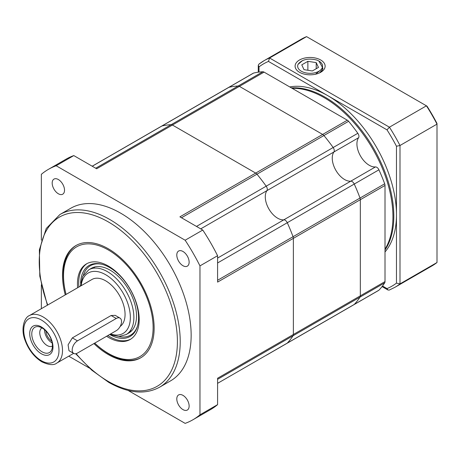<?xml version="1.0" encoding="UTF-8"?>
<svg xmlns="http://www.w3.org/2000/svg" width="460" height="460" viewBox="0 0 460 460"><rect width="100%" height="100%" fill="white"/><g stroke="black" fill="none" stroke-linecap="round" stroke-linejoin="round"><path stroke-width="0.69" d="M182.965 395.364A8.723 5.037 -120 0 0 178.606 394.933A8.723 5.037 -120 0 0 177.267 401.919A8.723 5.037 -120 0 0 182.965 409.607A8.723 5.037 -120 0 0 187.329 410.038A8.723 5.037 -120 0 0 188.663 403.052A8.723 5.037 -120 0 0 182.965 395.364M182.965 251.47A8.723 5.037 -120 0 0 178.606 251.033A8.723 5.037 -120 0 0 177.267 258.025A8.723 5.037 -120 0 0 182.965 265.713A8.723 5.037 -120 0 0 187.329 266.144A8.723 5.037 -120 0 0 188.663 259.152A8.723 5.037 -120 0 0 182.965 251.47M58.351 179.521A8.723 5.037 -120 0 0 53.987 179.089A8.723 5.037 -120 0 0 52.653 186.081A8.723 5.037 -120 0 0 58.351 193.763A8.723 5.037 -120 0 0 62.709 194.2A8.723 5.037 -120 0 0 64.049 187.208A8.723 5.037 -120 0 0 58.351 179.521M217.586 262.959L287.281 222.72A127.109 73.387 60 0 1 293.049 236.71A127.109 73.387 -120 0 0 287.281 222.72A3.737 2.156 -120 0 0 285.131 220.196A3.737 2.156 -120 0 0 283.803 219.84A17.445 10.074 60 0 1 268.893 208.978A17.445 10.074 60 0 1 266.944 190.641A3.737 2.156 -120 0 0 266.19 186.185A127.109 73.387 -120 0 0 256.956 174.196A127.109 73.387 60 0 1 266.19 186.185L333.161 147.522A127.109 73.387 -120 0 0 323.926 135.533A127.109 73.387 60 0 1 333.161 147.522A3.737 2.156 60 0 1 333.914 151.972A17.445 10.074 -120 0 0 333.897 166.221A17.445 10.074 -120 0 0 344.586 179.526A17.445 10.074 -120 0 0 350.773 181.177A17.445 10.074 60 0 1 335.863 170.315A17.445 10.074 60 0 1 333.914 151.972L266.944 190.641A3.737 2.156 -120 0 0 266.19 186.185L196.495 226.423M65.257 294.894A64.802 37.415 60 0 1 75.923 245.565A64.802 37.415 60 0 1 108.324 248.779A64.802 37.415 60 0 1 150.656 305.883A64.802 37.415 60 0 1 140.72 357.805A64.802 37.415 60 0 1 108.324 354.597A64.802 37.415 60 0 1 93.903 343.585M120.658 213.164A99.693 57.557 60 0 1 185.788 301.018A99.693 57.557 60 0 1 170.505 380.903L159.58 387.211A99.693 57.557 60 0 0 174.857 307.326A99.693 57.557 60 0 0 109.733 219.472A99.693 57.557 60 0 0 59.886 214.538L70.811 208.23A99.693 57.557 60 0 1 120.658 213.164M41.354 240.183L41.354 174.311A144.555 83.461 60 0 1 48.38 169.378A144.555 83.461 60 0 1 56.172 165.755L185.144 240.223A144.555 83.461 60 0 1 199.962 265.886L199.962 414.816A144.555 83.461 60 0 1 192.935 419.756L210.559 409.578A144.555 83.461 60 0 0 217.586 404.645L217.586 378.247L293.371 334.495L293.371 238.355A3.737 2.156 -120 0 0 293.049 236.71A3.737 2.156 60 0 1 293.371 238.355L293.371 334.495L360.335 295.832L360.335 199.692L360.335 295.832A3.737 2.156 60 0 1 360.019 297.103A127.109 73.387 60 0 1 354.252 304.44A127.109 73.387 -120 0 0 360.019 297.103L293.049 335.766A127.109 73.387 60 0 1 287.281 343.103A127.109 73.387 -120 0 0 293.049 335.766A3.737 2.156 -120 0 0 293.371 334.495A3.737 2.156 60 0 1 293.049 335.766L217.586 379.333M358.19 302.226A3.737 2.156 60 0 1 358.167 302.237L333.494 316.48A3.737 2.156 60 0 0 333.517 316.468A3.737 2.156 60 0 1 333.494 316.48L266.524 355.149A3.737 2.156 -120 0 0 266.524 355.149L287 343.327A3.737 2.156 -120 0 0 287.281 343.103L354.252 304.44A3.737 2.156 60 0 1 353.97 304.664L378.643 290.415A3.737 2.156 60 0 0 378.925 290.197A127.109 73.387 60 0 0 384.692 282.86A3.737 2.156 60 0 0 385.008 281.589L385.008 185.443A3.737 2.156 60 0 0 384.692 183.804A127.109 73.387 60 0 0 378.925 169.809A3.737 2.156 60 0 0 375.446 166.934A17.445 10.074 -120 0 1 369.259 165.278A17.445 10.074 -120 0 1 358.57 151.978A17.445 10.074 -120 0 1 358.587 137.73A3.737 2.156 60 0 0 357.834 133.279A127.109 73.387 60 0 0 348.599 121.29A3.737 2.156 60 0 0 347.334 120.192L264.075 72.117A3.737 2.156 60 0 0 262.815 71.76A127.109 73.387 60 0 0 253.575 73.088A3.737 2.156 60 0 0 253.242 73.221L228.568 87.463A3.737 2.156 60 0 1 228.907 87.331A127.109 73.387 60 0 1 238.142 86.008A127.109 73.387 -120 0 0 228.907 87.331L161.937 125.994A3.737 2.156 -120 0 0 161.598 126.132A3.737 2.156 -120 0 1 161.937 125.994A127.109 73.387 60 0 1 171.172 124.671A3.737 2.156 60 0 1 172.431 125.028L255.691 173.098A3.737 2.156 60 0 1 256.956 174.196A3.737 2.156 -120 0 0 255.691 173.098L172.431 125.028A3.737 2.156 -120 0 0 171.172 124.671A127.109 73.387 -120 0 0 161.937 125.994L92.241 166.232M192.935 419.756A144.555 83.461 60 0 1 185.144 423.372L128.099 390.436M89.43 368.109L68.764 356.184M41.354 308.695L41.354 284.838M217.586 404.645L199.962 414.816M199.962 265.886L217.586 255.714L217.586 282.106L360.335 199.692A3.737 2.156 60 0 0 360.019 198.047A127.109 73.387 -120 0 0 354.252 184.058A127.109 73.387 60 0 1 360.019 198.047A3.737 2.156 60 0 1 360.335 199.692L385.008 185.443M347.334 120.192L322.661 134.435L239.401 86.365L322.661 134.435L179.912 216.85L202.768 230.046A144.555 83.461 60 0 1 217.586 255.714M202.768 230.046L185.144 240.223M56.172 165.755L73.795 155.583L96.652 168.78L239.401 86.365A3.737 2.156 60 0 0 238.142 86.008A3.737 2.156 60 0 1 239.401 86.365L264.075 72.117M48.38 169.378L66.004 159.2A144.555 83.461 60 0 1 73.795 155.583M51.693 341.027A8.476 4.893 60 0 1 45.937 331.056M73.744 353.441L68.971 350.687L68.086 344.845L72.341 337.893L111.113 315.508L115.218 315.353L119.991 318.107A7.475 4.318 -60 0 1 121.538 321.528A7.475 4.318 -60 0 1 116.253 330.688L77.481 353.073A7.475 4.318 -60 0 1 73.744 353.441A7.475 4.318 -60 0 1 72.594 347.449A7.475 4.318 -60 0 1 77.481 340.86L116.253 318.475A7.475 4.318 -60 0 1 119.991 318.107M29.405 315.589A27.416 15.83 60 0 1 43.114 316.952A27.416 15.83 60 0 1 61.025 341.107A27.416 15.83 60 0 1 56.821 363.078C53.906 365.481 48.927 365.073 41.866 361.842C34.178 357.058 28.537 349.79 24.961 340.043C20.476 328.515 24.501 317.273 29.405 315.589L91.971 279.473A27.416 15.83 60 0 1 105.679 280.83A27.416 15.83 60 0 1 123.372 304.278A27.416 15.83 60 0 1 120.14 326.468M41.354 353.78A16.451 9.499 60 0 1 29.722 333.638A16.451 9.499 60 0 1 41.354 326.922A16.451 9.499 60 0 1 52.986 347.07A16.451 9.499 60 0 1 41.354 353.78M42.107 351.837A14.599 8.429 60 0 1 31.953 336.22A14.599 8.429 60 0 1 38.421 326.652A14.599 8.429 60 0 1 42.107 327.997A14.599 8.429 60 0 1 51.75 349.738A14.599 8.429 60 0 1 42.107 351.837M52.428 346.041A10.465 6.043 60 0 1 52.4 346.058A10.465 6.043 60 0 1 47.167 345.541A10.465 6.043 60 0 1 40.331 336.317A10.465 6.043 60 0 1 41.935 327.928A10.465 6.043 60 0 1 41.963 327.911M52.141 342.913A10.465 6.043 60 0 1 51.928 342.792A10.465 6.043 60 0 1 44.528 329.722M94.702 343.131A64.802 37.415 -120 0 0 109.118 354.137A64.802 37.415 -120 0 0 141.116 357.575M94.72 343.114A63.348 36.576 -120 0 0 108.324 353.412A63.348 36.576 -120 0 0 153.117 327.549A63.348 36.576 -120 0 0 108.324 249.964A63.348 36.576 -120 0 0 66.062 294.429M106.582 336.272A43.654 25.202 -120 0 0 108.324 337.335A43.654 25.202 -120 0 0 130.151 339.497A43.654 25.202 -120 0 0 136.838 304.514A43.654 25.202 -120 0 0 108.324 266.041A43.654 25.202 -120 0 0 86.491 263.879A43.654 25.202 -120 0 0 77.625 287.753M87.13 263.534A43.654 25.202 -120 0 0 78.879 287.029M107.835 335.547A43.654 25.202 -120 0 0 109.578 336.611A43.654 25.202 -120 0 0 130.766 339.118M110.371 334.874A40.986 23.661 -120 0 0 137.339 326.6A40.986 23.661 -120 0 0 109.578 267.496A40.986 23.661 -120 0 0 101.257 264.103A40.986 23.661 -120 0 0 80.603 283.32M101.815 264.241A40.106 23.155 -120 0 0 83.386 275.178M127.409 333.73A37.386 21.585 -120 0 0 134.855 304.29A37.386 21.585 -120 0 0 110.09 270.141A37.386 21.585 -120 0 0 90.12 269.135M118.812 336.536A40.106 23.155 -120 0 0 137.5 326.048M94.794 266.938A37.386 21.585 -120 0 0 93.748 268.18M130.053 331.062A37.386 21.585 -120 0 0 131.652 330.774M76.32 245.341A64.802 37.415 -120 0 0 66.05 294.434M217.586 258.071L350.773 181.177A3.737 2.156 60 0 1 354.252 184.058L287.281 222.72A3.737 2.156 -120 0 0 283.803 219.84A17.445 10.074 60 0 1 268.893 208.978A17.445 10.074 60 0 1 266.944 190.641L200.727 228.867M378.925 290.197L354.252 304.44A3.737 2.156 60 0 1 353.97 304.664L287 343.327A3.737 2.156 -120 0 0 287.281 343.103L217.586 383.341M348.599 121.29L323.926 135.533A3.737 2.156 60 0 0 322.661 134.435A3.737 2.156 60 0 1 323.926 135.533L181.493 217.764M292.157 88.331A97.204 56.12 60 0 1 324.208 97.681A97.204 56.12 60 0 1 385.008 249.159M385.008 281.589L360.335 295.832A3.737 2.156 60 0 1 360.019 297.103L384.692 282.86M375.446 166.934L350.773 181.177A3.737 2.156 60 0 1 354.252 184.058L378.925 169.809M357.834 133.279L333.161 147.522A3.737 2.156 60 0 1 333.914 151.972L358.587 137.73M92.19 166.204L228.568 87.463A3.737 2.156 60 0 1 228.907 87.331L253.575 73.088M299.494 72.272A15.019 8.671 0 0 0 320.729 72.272A15.019 8.671 0 0 0 320.729 60.007A15.019 8.671 0 0 0 299.494 60.007A15.019 8.671 0 0 0 299.494 72.272L299.494 72.272M319.844 72.737A12.713 7.337 0 0 0 322.782 68.609M289.742 86.94A97.204 56.12 60 0 1 327.733 95.645A97.204 56.12 60 0 1 396.468 214.693A97.204 56.12 60 0 1 385.008 251.948M306.578 36.627L426.989 106.145A129.599 74.825 60 0 1 437 123.487L437 124.125A130.847 75.543 -120 0 0 426.431 105.823L389.424 127.19L387.009 129.869L268.462 61.421A128.357 74.106 -120 0 0 259.003 66.884L258.273 65.331L258.813 64.222L264.075 60.674A130.847 75.543 60 0 1 269.571 57.994L306.578 36.627A130.847 75.543 -120 0 0 301.082 39.307L264.075 60.674A130.847 75.543 60 0 0 259.003 64.095M268.462 61.421L269.571 57.994L389.424 127.19A130.847 75.543 60 0 1 399.993 145.498L437 124.125L437 262.522L399.993 283.889L396.468 283.136L396.468 146.245A128.357 74.106 -120 0 0 387.009 129.869M396.468 146.245L399.993 145.498L399.993 283.889A130.847 75.543 60 0 1 394.921 287.31L431.928 265.943A130.847 75.543 -120 0 0 437 262.522M382.496 285.993L387.009 288.598L387.987 290.007L389.217 290.093L394.921 287.31M318.924 61.053A12.46 7.193 0 0 0 316.56 59.984L314.784 59.599C307.654 58.345 302.323 59.622 298.793 63.422L298.022 64.394A12.46 7.193 0 0 0 301.3 71.225A12.46 7.193 0 0 0 318.924 71.225A12.46 7.193 0 0 0 318.924 61.053L322.909 68.218L315.439 74.244M319.55 72.881L321.666 70.495M302.496 60.593L298.022 64.394M301.772 64.849L304.008 69.661L312.346 70.955L318.452 67.43L316.216 62.612L307.878 61.324L301.772 64.849M307.878 70.265L307.878 61.324M316.216 68.718L316.216 62.612M47.725 305.014A97.698 56.407 60 0 1 108.324 221.915A97.698 56.407 60 0 1 177.405 341.573A97.698 56.407 60 0 1 108.324 381.461A97.698 56.407 60 0 1 76.107 353.654M217.586 280.278L384.692 183.804M95.709 168.239L262.815 71.76M80.322 286.195L82.731 276.362L88.745 269.819A37.386 21.585 60 0 1 107.439 271.67A37.386 21.585 60 0 1 131.865 304.618A37.386 21.585 60 0 1 126.132 334.575L128.777 333.046M81.178 285.7A34.891 20.148 60 0 1 105.679 274.723A34.891 20.148 60 0 1 130.226 314.548A34.891 20.148 60 0 1 110.572 333.966M41.354 319.999A24.926 14.392 60 0 1 58.978 350.526A24.926 14.392 60 0 1 41.354 360.703A24.926 14.392 60 0 1 23.73 330.176A24.926 14.392 60 0 1 41.354 319.999M111.113 315.508L116.253 318.475M72.341 337.893L77.481 340.86M291.421 87.906A97.204 56.12 60 0 1 325.093 97.169A97.204 56.12 60 0 1 385.008 250.01M387.009 288.598A128.357 74.106 -120 0 0 396.468 283.136M259.003 66.884L259.003 72.093M75.67 353.746L91.666 370.093L108.732 382.369C128.173 393.346 145.124 394.962 159.58 387.211M47.386 305.21L39.801 276.27L39.37 249.82L46.236 228.488L59.886 214.538M109.566 334.546L118.973 336.536L126.132 334.575M56.821 363.078L73.629 353.372M88.745 269.819L91.396 268.289M258.273 65.331L258.273 72.186M382.047 286.58L387.987 290.007"/></g></svg>
